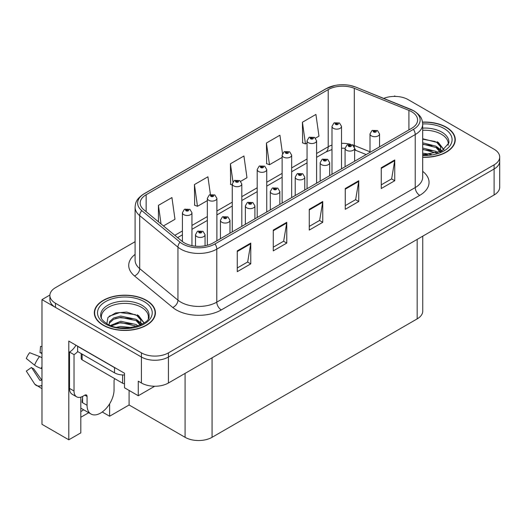 <?xml version="1.0" encoding="UTF-8"?>
<svg xmlns="http://www.w3.org/2000/svg" width="526" height="526" viewBox="0 0 526 526"><rect width="100%" height="100%" fill="white"/><g stroke="black" fill="none" stroke-linecap="round" stroke-linejoin="round"><path stroke-width="0.79" d="M80.813 397.156L80.813 432.859L68.801 439.795L68.801 341.078L124.504 373.236L124.504 387.787L138.272 395.736L138.272 381.186L141.422 383.007A19.087 11.02 0 0 0 168.425 383.007L494.111 194.975A19.087 11.02 0 0 0 499.7 187.177L499.7 161.199A19.087 11.02 0 0 1 494.111 168.991A19.087 11.02 0 0 0 499.7 161.199L499.7 157.044A19.087 11.02 0 0 0 494.111 149.246L408.163 99.631A19.087 11.02 0 0 0 383.717 98.395M154.729 386.235L138.272 395.736M395.388 96.409L394.664 95.995L393.941 96.409M135.09 241.697L55.48 287.663A19.087 11.02 0 0 0 49.891 295.454A19.087 11.02 0 0 0 55.48 303.252L141.422 352.867A19.087 11.02 0 0 0 168.425 352.867L168.425 357.029L494.111 168.991L168.425 357.029A19.087 11.02 0 0 1 141.422 357.029A19.087 11.02 0 0 0 168.425 357.029L168.425 383.007M68.801 439.795L41.981 424.311L41.981 299.616L141.422 357.029L55.48 307.408A19.087 11.02 0 0 1 49.891 299.616L49.891 295.454M49.904 295.04L41.981 299.616M422.753 236.167L422.753 311.096A19.087 11.02 180 0 1 417.164 318.894L212.07 437.303A19.087 11.02 180 0 1 185.073 437.303L129.094 404.987L129.094 390.437M129.094 404.987L109.612 416.23L109.612 403.85M102.261 411.99L109.612 416.23M80.813 417.269L88.723 412.706M80.813 411.523A20.363 11.756 120 0 0 83.641 409.774M422.687 157.287A30.547 17.634 0 0 0 455.266 139.686A30.547 17.634 0 0 0 446.324 127.22A30.547 17.634 0 0 0 422.516 122.098M146.465 300.339A30.547 17.634 0 0 0 113.175 296.519A30.547 17.634 0 0 0 94.318 312.812A30.547 17.634 0 0 0 103.267 325.278A30.547 17.634 0 0 0 136.556 329.105A30.547 17.634 0 0 0 155.413 312.812A30.547 17.634 0 0 0 146.465 300.339M94.641 314.43A30.547 17.634 0 0 0 94.535 314.89M411.628 111.709A20.363 11.756 180 0 1 417.591 120.02A20.363 11.756 180 0 1 411.628 128.337L213.194 242.9A20.363 11.756 180 0 1 182.114 241.329L143.868 209.795A20.363 11.756 180 0 1 140.186 203.049A20.363 11.756 180 0 1 146.149 194.738L328.204 89.624A20.363 11.756 180 0 1 354.287 88.309L408.912 110.394A20.363 11.756 180 0 1 411.628 111.709M413.429 110.67A22.907 13.229 0 0 0 410.372 109.191L355.747 87.106A22.907 13.229 0 0 0 350.244 85.468A22.907 13.229 0 0 0 334.97 85.468A22.907 13.229 0 0 0 326.409 88.585L144.348 193.7A22.907 13.229 0 0 0 141.783 210.637L180.03 242.177A22.907 13.229 0 0 0 214.996 243.939L413.429 129.376A22.907 13.229 0 0 0 413.429 110.67M237.265 250.876L237.265 271.659L250.764 263.868L250.764 243.084L237.265 250.876M237.265 267.971L247.667 261.968L250.711 243.775A5.089 2.939 -120 0 0 250.764 243.084M247.575 262.02L250.764 263.868M273.264 230.092L273.264 250.876L286.762 243.084L286.762 222.301L273.264 230.092M273.264 247.187L283.659 241.184L286.709 222.991A5.089 2.939 -120 0 0 286.762 222.301M283.573 241.243L286.762 243.084M381.258 167.748L381.258 188.532L394.756 180.734L394.756 159.95L381.258 167.748M381.258 184.843L391.653 178.84L394.704 160.64A5.089 2.939 -120 0 0 394.756 159.95M391.561 178.893L394.756 180.734M345.26 188.532L345.26 209.309L358.758 201.517L358.758 180.734L345.26 188.532M345.26 205.627L355.655 199.624L358.706 181.424A5.089 2.939 -120 0 0 358.758 180.734M355.563 199.676L358.758 201.517M309.262 209.309L309.262 230.092L322.76 222.301L322.76 201.517L309.262 209.309M309.262 226.41L319.657 220.407L322.708 202.208A5.089 2.939 -120 0 0 322.76 201.517M319.565 220.46L322.76 222.301M168.425 352.867L494.111 164.835A19.087 11.02 0 0 0 499.7 157.044M163.448 225.943L174.98 219.283L171.93 197.572L158.431 205.364L158.431 221.808M282.495 153.546L279.924 135.221L266.426 143.013L266.643 163.671M315.528 138.141L318.966 136.155L315.922 114.438L302.424 122.229L302.641 142.888M210.413 194.495L207.928 176.789L194.429 184.58L194.646 205.239M240.744 181.319L246.977 177.716L243.926 156.005L230.427 163.796L230.644 184.455M232.268 185.06L230.427 184.376M230.427 163.796L232.952 181.792M266.426 143.013L269.47 164.73L282.127 157.425M269.47 164.73L266.426 163.593M302.424 122.229L305.468 143.946L307.053 143.033M305.468 143.946L302.424 142.809M194.429 184.58L197.48 206.297L207.343 200.603M197.48 206.297L194.429 205.153M158.431 205.364L161.041 223.958M155.196 314.89A30.547 17.634 0 0 0 155.091 314.43M455.056 141.77A30.547 17.634 0 0 0 454.951 141.31M191.957 245.662L191.957 212.734A4.773 2.755 180 0 1 189.012 215.285A4.773 2.755 180 0 1 183.811 214.687A4.773 2.755 180 0 1 182.41 212.734L184.317 209.427A3.182 1.913 57.8 0 1 186.013 209.519A1.591 0.92 0 0 0 186.059 210.788A1.591 0.92 0 0 0 188.308 210.788A1.591 0.92 0 0 0 188.308 209.493A1.591 0.92 0 0 0 186.112 209.46L186.756 209.867A0.638 0.368 180 0 1 187.427 210.479A0.638 0.368 180 0 1 186.737 210.4L186.013 209.519M186.756 210.413L186.756 209.867M186.112 209.46A3.182 1.756 -117.9 0 0 184.626 209.249A3.182 1.756 -117.9 0 0 184.481 209.335M186.737 210.4A0.638 0.368 180 0 1 186.717 209.894M205.055 245.773L205.055 234.688A4.773 2.755 180 0 1 202.109 237.233A4.773 2.755 180 0 1 196.908 236.634A4.773 2.755 180 0 1 195.508 234.688L197.408 231.374A3.182 1.913 57.8 0 1 199.104 231.473A1.591 0.92 0 0 0 199.157 232.742A1.591 0.92 0 0 0 201.405 232.742A1.591 0.92 0 0 0 201.405 231.44A1.591 0.92 0 0 0 199.203 231.414L199.847 231.821A0.638 0.368 180 0 1 200.524 232.433A0.638 0.368 180 0 1 199.808 231.841L199.104 231.473M199.847 232.36L199.847 231.821M199.203 231.414A3.182 1.756 -117.9 0 0 197.717 231.197A3.182 1.756 -117.9 0 0 197.579 231.289M199.808 232.341L199.808 231.841M216.89 240.77L216.89 198.348A4.773 2.755 180 0 1 213.937 200.893A4.773 2.755 180 0 1 208.737 200.294A4.773 2.755 180 0 1 207.343 198.348L209.243 195.034A3.182 1.913 57.8 0 1 210.939 195.126A1.591 0.92 0 0 0 210.992 196.395A1.591 0.92 0 0 0 213.24 196.395A1.591 0.92 0 0 0 213.24 195.1A1.591 0.92 0 0 0 211.038 195.067L211.682 195.475A0.638 0.368 180 0 1 212.359 196.086A0.638 0.368 180 0 1 211.662 196.007L210.939 195.126M211.682 196.02L211.682 195.475M211.038 195.067A3.182 1.756 -117.9 0 0 209.552 194.857A3.182 1.756 -117.9 0 0 209.414 194.949M211.662 196.007A0.638 0.368 180 0 1 211.643 195.501M241.815 226.377L241.815 183.955A4.773 2.755 180 0 1 238.87 186.5A4.773 2.755 180 0 1 233.669 185.902A4.773 2.755 180 0 1 232.268 183.955L234.175 180.642A3.182 1.913 57.8 0 1 235.872 180.734A1.591 0.92 0 0 0 235.918 182.003A1.591 0.92 0 0 0 238.166 182.003A1.591 0.92 0 0 0 238.166 180.707A1.591 0.92 0 0 0 235.97 180.674L236.615 181.082A0.638 0.368 180 0 1 237.285 181.694A0.638 0.368 180 0 1 236.575 181.108L235.872 180.734M236.615 181.628L236.615 181.082M235.97 180.674A3.182 1.756 -117.9 0 0 234.478 180.464A3.182 1.756 -117.9 0 0 234.34 180.556M236.575 181.601L236.575 181.108M266.741 211.985L266.741 169.563A4.773 2.755 180 0 1 263.796 172.107A4.773 2.755 180 0 1 258.595 171.509A4.773 2.755 180 0 1 257.201 169.563L259.101 166.249A3.182 1.913 57.8 0 1 260.797 166.341A1.591 0.92 0 0 0 260.843 167.61A1.591 0.92 0 0 0 263.099 167.61A1.591 0.92 0 0 0 263.099 166.315A1.591 0.92 0 0 0 260.896 166.288L261.54 166.689A0.638 0.368 180 0 1 262.211 167.301A0.638 0.368 180 0 1 261.501 166.716L260.797 166.341M261.54 167.235L261.54 166.689M260.896 166.288A3.182 1.756 -117.9 0 0 259.41 166.071A3.182 1.756 -117.9 0 0 259.265 166.163M261.501 167.209L261.501 166.716M229.98 233.209L229.98 220.295A4.773 2.755 180 0 1 227.035 222.84A4.773 2.755 180 0 1 221.834 222.248A4.773 2.755 180 0 1 220.433 220.295L222.34 216.982A3.182 1.913 57.8 0 1 224.037 217.08A1.591 0.92 0 0 0 224.083 218.349A1.591 0.92 0 0 0 226.331 218.349A1.591 0.92 0 0 0 226.331 217.047A1.591 0.92 0 0 0 224.135 217.021L224.78 217.429A0.638 0.368 180 0 1 225.45 218.04A0.638 0.368 180 0 1 224.76 217.961L224.78 217.429M224.135 217.021A3.182 1.756 -117.9 0 0 222.643 216.804A3.182 1.756 -117.9 0 0 222.505 216.896M224.74 217.948L224.037 217.08M224.76 217.961A0.638 0.368 180 0 1 224.74 217.448M254.906 218.816L254.906 205.903A4.773 2.755 180 0 1 251.961 208.447A4.773 2.755 180 0 1 246.76 207.855A4.773 2.755 180 0 1 245.366 205.903L247.266 202.589A3.182 1.913 57.8 0 1 248.962 202.688A1.591 0.92 0 0 0 249.008 203.956A1.591 0.92 0 0 0 251.264 203.956A1.591 0.92 0 0 0 251.264 202.655A1.591 0.92 0 0 0 249.061 202.628L249.705 203.036A0.638 0.368 180 0 1 250.383 203.647A0.638 0.368 180 0 1 249.666 203.056L248.962 202.688M249.705 203.575L249.705 203.036M249.061 202.628A3.182 1.756 -117.9 0 0 247.575 202.418A3.182 1.756 -117.9 0 0 247.43 202.503M249.666 203.555L249.666 203.056M279.839 204.423L279.839 191.51A4.773 2.755 180 0 1 276.893 194.061A4.773 2.755 180 0 1 271.692 193.463A4.773 2.755 180 0 1 270.292 191.51L272.198 188.203A3.182 1.913 57.8 0 1 273.895 188.295A1.591 0.92 0 0 0 273.941 189.564A1.591 0.92 0 0 0 276.189 189.564A1.591 0.92 0 0 0 276.189 188.262A1.591 0.92 0 0 0 273.987 188.236L274.638 188.643A0.638 0.368 180 0 1 275.308 189.255A0.638 0.368 180 0 1 274.611 189.176L273.895 188.295M274.638 189.182L274.638 188.643M273.987 188.236A3.182 1.756 -117.9 0 0 272.501 188.025A3.182 1.756 -117.9 0 0 272.363 188.111M274.611 189.176A0.638 0.368 180 0 1 274.598 188.663M304.764 190.031L304.764 177.117A4.773 2.755 180 0 1 301.819 179.668A4.773 2.755 180 0 1 296.618 179.07A4.773 2.755 180 0 1 295.217 177.117L297.124 173.81A3.182 1.913 57.8 0 1 298.821 173.902A1.591 0.92 0 0 0 298.867 175.171A1.591 0.92 0 0 0 301.115 175.171A1.591 0.92 0 0 0 301.115 173.876A1.591 0.92 0 0 0 298.919 173.843L299.564 174.251A0.638 0.368 180 0 1 300.234 174.862A0.638 0.368 180 0 1 299.544 174.783L299.564 174.251M298.919 173.843A3.182 1.756 -117.9 0 0 297.433 173.633A3.182 1.756 -117.9 0 0 297.289 173.718M299.524 174.77L298.821 173.902M299.544 174.783A0.638 0.368 180 0 1 299.524 174.277M87.066 396.466L84.817 395.164A3.182 1.834 -60 0 1 86.409 395.006A3.182 1.834 -60 0 1 87.066 396.466L87.066 405.296A19.087 11.02 120 0 0 91.024 414.034A19.087 11.02 120 0 0 100.565 413.088A19.087 11.02 120 0 0 114.063 389.707L114.063 380.877A3.182 1.834 -60 0 1 114.727 378.661M82.569 402.18L82.122 402.436L82.569 402.699L82.569 396.453M82.122 402.436A19.087 11.02 -60 0 1 82.569 398.189M41.981 379.923A7.002 5.562 -37.9 0 0 41.192 380.147L40.397 380.41A0.638 0.506 142.1 0 1 39.792 380.245L31.527 367.457A8.732 5.043 120 0 0 33.519 368.608L41.725 379.989M41.981 353.834A8.732 5.043 120 0 0 40.029 352.736L41.981 352.834M31.527 367.457L26.3 371.08L34.565 383.868A7.002 5.562 -37.9 0 0 34.788 384.184A7.002 5.562 -37.9 0 0 41.192 385.643L41.981 385.38M41.981 357.818A7.002 1.308 37.7 0 0 39.542 356.523L29.647 352.69A14.636 8.449 120 0 0 26.3 358.489L34.565 365.143A7.002 1.308 -157.7 0 0 41.192 368.489L41.981 368.772M41.981 346.47L40.548 346.397L40.029 352.736M84.817 395.164L83.016 396.203A12.729 7.351 -60 0 1 76.658 396.834L72.154 394.237A12.729 7.351 -60 0 1 69.517 388.412L69.517 352.039A12.729 7.351 120 0 0 75.948 345.207M77.723 351.578A12.729 7.351 -60 0 1 74.021 354.636L69.517 352.039M76.658 396.834A12.729 7.351 -60 0 1 74.021 391.009L74.021 354.636M116.207 368.443A12.729 7.351 180 0 1 114.517 367.628L77.618 346.325A12.729 7.351 0 0 0 77.763 346.253M114.517 367.628L114.517 372.822A12.729 7.351 0 0 0 124.504 374.953M77.618 346.325L77.618 351.519L114.517 372.822M422.687 130.303A23.545 13.591 180 0 1 441.373 134.235A23.545 13.591 180 0 1 448.132 145.321M440.683 151.639L440.597 146.701L436.685 142.349L422.687 138.746M422.542 122.282A30.225 17.45 180 0 1 446.094 127.351A30.225 17.45 180 0 1 454.951 139.686A30.225 17.45 180 0 1 422.687 157.103M422.687 153.197L431.281 154.407M422.687 154.499L427.493 154.815M422.687 148.003L435.975 151.383L437.823 152.803M422.687 149.299L436.698 153.178M422.687 142.809L435.975 146.182L440.433 151.758M422.687 144.104L435.975 147.484L440.045 151.929M422.687 139.199L435.35 141.553M436.764 142.217L438.408 143.151L443.845 149.844M422.687 144.394L432.142 145.61M438.73 148.562L441.708 151.126M422.687 149.588L432.142 150.811M422.687 154.789L425.935 154.887M437.053 141.718L438.408 142.507L443.964 149.765M436.909 146.839L442.083 150.929M101.459 318.44A23.545 13.591 180 0 1 114.688 304.712A23.545 13.591 180 0 1 141.514 307.355A23.545 13.591 180 0 1 148.273 318.44M140.823 324.766L140.738 319.821L136.826 315.475L126.766 312.063L115.595 312.931L107.961 317.454L106.857 323.674M146.241 300.471A30.225 17.45 180 0 1 155.091 312.812A30.225 17.45 180 0 1 136.431 328.934A30.225 17.45 180 0 1 103.49 325.153A30.225 17.45 180 0 1 94.641 312.812A30.225 17.45 180 0 1 113.3 296.69A30.225 17.45 180 0 1 146.241 300.471M116.641 327.238L120.75 326.455L131.421 327.527M120.375 327.797L127.634 327.935M110.506 325.456L120.75 321.261L136.116 324.503L137.963 325.929M111.499 325.831L120.75 322.556L136.839 326.298M109.066 324.838L109.5 321.688L113.616 318.006L120.75 316.06L136.116 319.308L140.573 324.877M109.007 324.509L109.5 322.99L113.616 319.308L120.75 317.362L136.116 320.604L140.186 325.055M81.188 353.577L81.188 358.535A3.182 1.834 0 0 0 82.122 359.83L122.617 383.211A3.182 1.834 0 0 0 124.504 383.737M109.198 316.185L119.856 312.516L135.491 314.68M136.905 315.337L138.548 316.277L143.986 322.971M115.214 318.611L119.856 317.711L132.289 318.736M138.877 321.682L141.856 324.246M115.214 323.812L119.856 322.911L132.289 323.931M122.032 327.935L126.076 328.007M137.194 314.837L138.548 315.626L144.104 322.885M137.049 319.959L142.224 324.049M291.674 197.592L291.674 155.17A4.773 2.755 180 0 1 288.728 157.715A4.773 2.755 180 0 1 283.527 157.116A4.773 2.755 180 0 1 282.127 155.17L284.027 151.856A3.182 1.913 57.8 0 1 285.723 151.948A1.591 0.92 0 0 0 285.776 153.217A1.591 0.92 0 0 0 288.024 153.217A1.591 0.92 0 0 0 288.024 151.922A1.591 0.92 0 0 0 285.822 151.896L286.466 152.297A0.638 0.368 180 0 1 287.143 152.908A0.638 0.368 180 0 1 286.427 152.323L285.723 151.948M286.466 152.842L286.466 152.297M285.822 151.896A3.182 1.756 -117.9 0 0 284.336 151.679A3.182 1.756 -117.9 0 0 284.198 151.771M286.427 152.816L286.427 152.323M316.599 183.199L316.599 140.777A4.773 2.755 180 0 1 313.654 143.322A4.773 2.755 180 0 1 308.453 142.724A4.773 2.755 180 0 1 307.053 140.777L308.959 137.464A3.182 1.913 57.8 0 1 310.656 137.556A1.591 0.92 0 0 0 310.702 138.825A1.591 0.92 0 0 0 312.95 138.825A1.591 0.92 0 0 0 312.95 137.529A1.591 0.92 0 0 0 310.754 137.503L311.399 137.911A0.638 0.368 180 0 1 312.069 138.516A0.638 0.368 180 0 1 311.379 138.437L311.399 137.911M310.754 137.503A3.182 1.756 -117.9 0 0 309.262 137.286A3.182 1.756 -117.9 0 0 309.124 137.378M311.359 138.423L310.656 137.556M311.379 138.437A0.638 0.368 180 0 1 311.359 137.93M341.525 168.807L341.525 126.385A4.773 2.755 180 0 1 338.58 128.929A4.773 2.755 180 0 1 333.379 128.331A4.773 2.755 180 0 1 331.985 126.385L333.885 123.071A3.182 1.913 57.8 0 1 335.581 123.163A1.591 0.92 0 0 0 335.627 124.438A1.591 0.92 0 0 0 337.883 124.438A1.591 0.92 0 0 0 337.883 123.137A1.591 0.92 0 0 0 335.68 123.11L336.324 123.518A0.638 0.368 180 0 1 337.002 124.123A0.638 0.368 180 0 1 336.285 123.538L335.581 123.163M336.324 124.057L336.324 123.518M335.68 123.11A3.182 1.756 -117.9 0 0 334.194 122.893A3.182 1.756 -117.9 0 0 334.049 122.985M336.285 124.037L336.285 123.538M329.69 175.638L329.69 162.731A4.773 2.755 180 0 1 326.745 165.276A4.773 2.755 180 0 1 321.544 164.677A4.773 2.755 180 0 1 320.15 162.731L322.05 159.417A3.182 1.913 57.8 0 1 323.746 159.51A1.591 0.92 0 0 0 323.799 160.778A1.591 0.92 0 0 0 326.048 160.778A1.591 0.92 0 0 0 326.048 159.483A1.591 0.92 0 0 0 323.845 159.45L324.489 159.858A0.638 0.368 180 0 1 325.167 160.469A0.638 0.368 180 0 1 324.47 160.391L324.489 159.858M323.845 159.45A3.182 1.756 -117.9 0 0 322.359 159.24A3.182 1.756 -117.9 0 0 322.221 159.332M324.45 160.377L323.746 159.51M324.47 160.391A0.638 0.368 180 0 1 324.45 159.884M354.623 161.245L354.623 148.339A4.773 2.755 180 0 1 351.677 150.883A4.773 2.755 180 0 1 346.476 150.285A4.773 2.755 180 0 1 345.076 148.339L346.982 145.025A3.182 1.913 57.8 0 1 348.679 145.117A1.591 0.92 0 0 0 348.725 146.386A1.591 0.92 0 0 0 350.973 146.386A1.591 0.92 0 0 0 350.973 145.091A1.591 0.92 0 0 0 348.777 145.058L349.422 145.465A0.638 0.368 180 0 1 350.092 146.077A0.638 0.368 180 0 1 349.402 145.998L348.679 145.117M349.422 146.011L349.422 145.465M348.777 145.058A3.182 1.756 -117.9 0 0 347.285 144.847A3.182 1.756 -117.9 0 0 347.147 144.939M349.402 145.998A0.638 0.368 180 0 1 349.382 145.492M379.548 146.859L379.548 133.946A4.773 2.755 180 0 1 376.603 136.49A4.773 2.755 180 0 1 371.402 135.892A4.773 2.755 180 0 1 370.002 133.946L371.908 130.632A3.182 1.913 57.8 0 1 373.605 130.724A1.591 0.92 0 0 0 373.651 131.993A1.591 0.92 0 0 0 375.899 131.993A1.591 0.92 0 0 0 375.899 130.698A1.591 0.92 0 0 0 373.703 130.672L374.348 131.073A0.638 0.368 180 0 1 375.018 131.684A0.638 0.368 180 0 1 374.328 131.605L373.605 130.724M374.348 131.618L374.348 131.073M373.703 130.672A3.182 1.756 -117.9 0 0 372.217 130.455A3.182 1.756 -117.9 0 0 372.073 130.547M374.328 131.605A0.638 0.368 180 0 1 374.308 131.099M494.111 194.975L494.111 164.835M141.422 383.007L141.422 352.867M212.07 437.303L212.07 357.805M417.164 318.894L417.164 239.396M185.073 437.303L185.073 373.394M422.687 171.351A31.816 18.371 180 0 1 419.728 195.363L221.295 309.926A6.365 3.675 60 0 1 216.791 302.134L415.231 187.565A25.452 14.695 0 0 0 422.687 177.177L422.687 124.182A25.452 14.695 180 0 1 415.231 134.571A6.365 3.675 -120 0 0 413.429 129.376M221.295 309.926A31.816 18.371 180 0 1 176.295 309.926A31.816 18.371 180 0 1 172.732 307.473L134.485 275.94A31.816 18.371 180 0 1 135.09 254.38M180.799 302.134A25.452 14.695 0 0 0 216.791 302.134L216.791 249.133A25.452 14.695 180 0 1 177.946 247.174L139.699 215.634A25.452 14.695 180 0 1 135.09 207.205L135.09 260.206A25.452 14.695 0 0 0 139.699 268.635L177.946 300.168A25.452 14.695 0 0 0 180.799 302.134M410.767 109.355A6.365 2.978 112 0 0 410.563 109.25A6.365 2.978 112 0 0 410.372 109.191M334.97 85.468L325.923 88.789A6.365 3.675 60 0 1 326.409 88.585M144.348 193.7A6.365 3.675 -120 0 0 143.868 193.903C136.056 199.052 135.471 202.786 135.09 207.205M141.783 210.637A6.365 4.254 129.5 0 0 139.699 215.634L139.699 268.635A6.365 4.254 -50.5 0 1 134.485 275.94M356.122 87.257A6.365 2.978 112 0 0 355.938 87.165A6.365 2.978 112 0 0 355.747 87.106M180.03 242.177A6.365 4.254 129.5 0 0 177.946 247.174L177.946 300.168A6.365 4.254 -50.5 0 1 172.732 307.473M214.996 243.939A6.365 3.675 60 0 1 216.791 249.133L415.231 134.571L415.231 187.565A6.365 3.675 60 0 0 419.728 195.363M55.48 303.252L55.48 307.408M146.149 194.738L146.149 211.676M408.912 110.394L408.912 129.902M354.287 88.309L354.287 145.465A20.363 11.756 0 0 0 352.078 144.689M370.002 151.817L354.287 145.465A11.454 5.365 -68 0 0 354.392 147.05M350.625 144.288A20.363 11.756 0 0 0 341.525 143.355M331.985 145.064A20.363 11.756 0 0 0 328.204 146.78L316.599 153.48M328.204 89.624L328.204 146.78A11.454 6.614 60 0 1 325.837 152.021L316.599 157.353M307.053 158.99L291.674 167.873M282.127 173.383L266.741 182.266M257.201 187.775L241.815 196.658M232.268 202.168L216.89 211.051M207.343 216.561L191.957 225.444M182.41 230.953L174.836 235.326M366.201 154.565L356.562 150.666A11.454 5.365 -68 0 1 354.616 148.115M309.262 209.973L322.708 202.208M345.26 189.189L358.706 181.424M381.258 168.405L394.704 160.64M273.264 230.756L286.709 222.991M237.265 251.533L250.711 243.775M87.066 405.296L82.569 402.699M39.542 356.523A21.77 12.565 120 0 0 34.565 365.143M41.192 385.643A19.949 11.513 120 0 0 41.981 386.511M41.981 366.714A19.949 11.513 120 0 0 41.192 368.489M74.021 391.009L69.517 388.412M422.687 128.107A24.196 13.972 180 0 1 441.833 132.144A24.196 13.972 180 0 1 448.856 143.026L441.61 151.179L422.687 154.854M422.68 123.932A27.365 15.8 180 0 1 444.069 128.515A27.365 15.8 180 0 1 449.598 146.274A27.365 15.8 180 0 1 422.687 155.446M441.36 134.255A24.821 14.327 180 0 1 441.814 134.492M100.729 316.146A24.196 13.972 180 0 1 114.806 302.437A24.196 13.972 180 0 1 141.974 305.271A24.196 13.972 180 0 1 149.003 316.146C151.212 324.318 121.177 333.537 107.107 323.825C100.275 319.295 100.953 316.672 100.729 316.146M144.216 301.641A27.365 15.8 180 0 1 144.216 323.983A27.365 15.8 180 0 1 105.516 323.983A27.365 15.8 180 0 1 105.516 301.641A27.365 15.8 180 0 1 144.216 301.641M141.501 307.375A24.821 14.327 180 0 1 141.954 307.618M122.617 383.211L122.617 374.959M82.122 359.83L82.122 354.116M422.687 124.182C422.26 119.803 421.905 116.2 413.909 110.874L355.938 87.165L350.244 85.468M325.923 88.789L143.868 193.903M356.562 150.666L354.623 149.963M345.076 148.247L341.525 148.194M331.985 149.548L325.837 152.021M307.053 162.869L291.674 171.746M282.127 177.262L266.741 186.138M257.201 191.648L241.815 200.531M232.268 206.041L216.89 214.924M207.343 220.433L191.957 229.316M182.41 234.826L177.597 237.607M191.957 212.734L189.899 209.335L184.626 209.249M182.41 241.572L182.41 212.734M205.055 234.688L202.997 231.282L197.717 231.197M195.508 246.188L195.508 234.688M216.89 198.348L214.832 194.942L209.552 194.857M207.343 245.261L207.343 198.348M241.815 183.955L239.757 180.549L234.478 180.464M232.268 231.887L232.268 183.955M266.741 169.563L264.683 166.157L259.41 166.071M257.201 217.494L257.201 169.563M229.98 220.295L227.922 216.89L222.643 216.804M220.433 238.719L220.433 220.295M254.906 205.903L252.855 202.497L247.575 202.418M245.366 224.326L245.366 205.903M279.839 191.51L277.781 188.104L272.501 188.025M270.292 209.933L270.292 191.51M304.764 177.117L302.706 173.718L297.433 173.633M295.217 195.54L295.217 177.117M91.024 414.034L80.813 408.143M41.981 388.681L34.788 384.184M454.951 139.686L454.951 142.23M155.091 312.812L155.091 315.35M94.641 312.812L94.641 315.35M291.674 155.17L289.616 151.764L284.336 151.679M282.127 203.102L282.127 155.17M316.599 140.777L314.541 137.371L309.262 137.286M307.053 188.709L307.053 140.777M341.525 126.385L339.474 122.979L334.194 122.893M331.985 174.316L331.985 126.385M329.69 162.731L327.639 159.325L322.359 159.24M320.15 181.154L320.15 162.731M354.623 148.339L352.565 144.933L347.285 144.847M345.076 166.762L345.076 148.339M379.548 133.946L377.49 130.54L372.217 130.455M370.002 152.369L370.002 133.946"/></g></svg>
